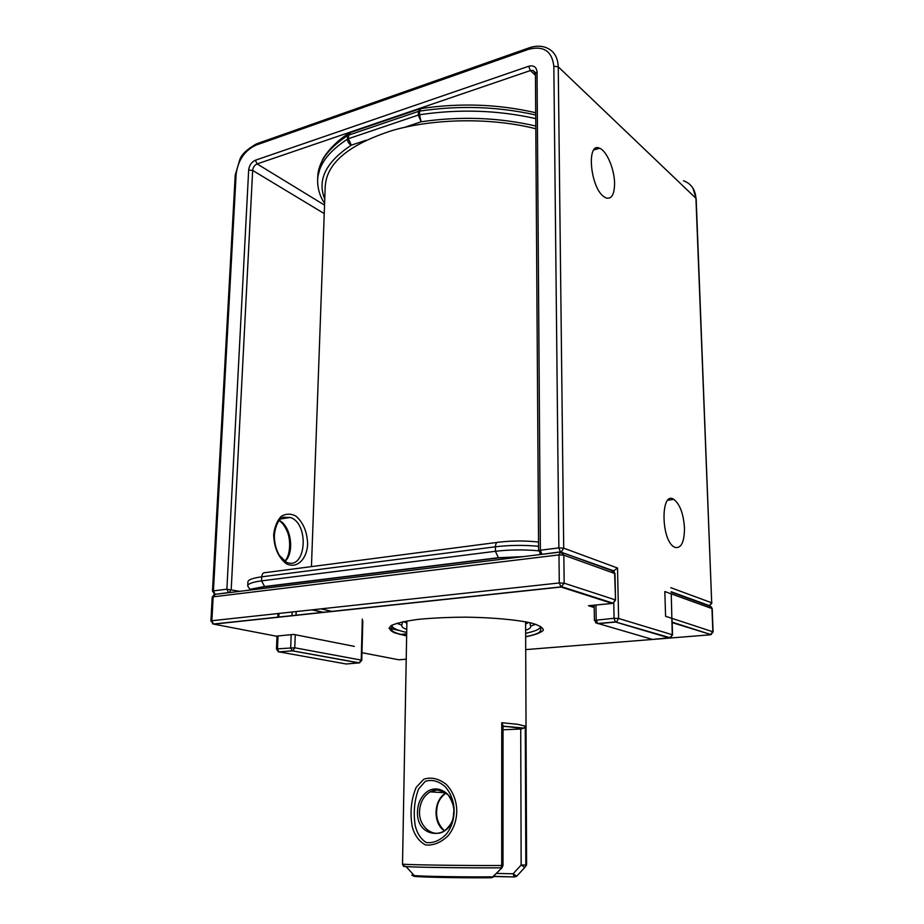 <?xml version="1.0" encoding="UTF-8"?>
<svg xmlns="http://www.w3.org/2000/svg" width="924" height="924" viewBox="0 0 924 924"><rect width="100%" height="100%" fill="white"/><g stroke="black" fill="none" stroke-linecap="round" stroke-linejoin="round"><path stroke-width="1.39" d="M675.005 547.424C681.242 548.613 684.395 542.111 684.488 527.939C683.471 513.698 679.914 504.181 673.804 499.376C660.568 490.298 660.81 540.113 674.208 547.008L675.005 547.424M603.453 196.35L605.89 197.909C611.572 199.468 614.46 194.583 614.576 183.264C614.46 169.138 606.652 150.693 599.584 148.244C586.463 141.568 589.974 186.255 603.453 196.35M671.251 593.878L672.256 634.73L618.606 618.468L617.521 568.029L563.709 548.163L558.246 66.817C557.773 56.503 553.303 49.954 544.848 47.17C540.17 45.738 535.1 45.9 529.66 47.667L528.609 49.307L256.156 145.068C244.641 150.45 237.976 160.175 236.128 174.255L213.432 590.875L226.877 589.212L248.672 170.004L252.656 170.42L324.243 213.594M613.444 571.009L617.521 568.029M535.816 128.759C491.753 117.533 435.065 118.272 392.896 130.307C349.676 144.144 327.154 162.508 325.34 185.401M354.354 646.384L293.74 634.418L276.103 636.139L213.814 624.139L561.064 587.04L612.242 603.43L588.507 605.74L594.19 607.484M590.17 605.578L588.507 605.74M416.181 787.375L423.873 779.163C431.173 776.853 438.553 778.539 446.026 784.199C459.344 797.666 460.51 820.755 448.001 835.85C440.933 842.607 433.46 845.645 425.583 844.975C419.092 841.441 414.668 835.446 412.3 826.992C409.771 812.797 411.065 799.595 416.181 787.375M524.786 867.359L521.148 865.014L520.72 729.001L524.07 728.077L525.282 726.102L525.837 865.014L521.148 865.014L513.12 873.781L514.206 876.807L516.747 876.148L524.936 867.301L516.747 876.148L513.12 873.781L496.846 873.434M493.97 875.606L493.647 876.899L492.815 876.83L502.263 867.486M418.514 789.154C414.368 800.403 413.247 812.462 415.176 825.34C416.967 833.194 420.663 838.934 426.276 842.549C433.402 843.312 440.101 840.494 446.384 834.095C457.218 820.073 456.525 799.537 445.137 786.624C438.565 780.988 431.935 779.232 425.248 781.346L418.514 789.154M520.72 729.001L503.014 729.787M503.014 725.444L501.755 722.73L501.709 865.488C463.074 865.73 399.676 864.749 402.517 863.998C402.24 864.968 403.442 865.846 406.133 866.62C416.308 867.37 469.253 868.063 501.143 867.832L501.709 865.488L502.991 865.453L503.014 725.444M291.187 634.673L290.679 647.632L292.123 650.75L359.424 662.878L361.781 660.314L361.226 660.094L359.009 662.958L292.434 650.842L278.909 651.928L277.466 648.833L277.997 635.955M359.736 662.82L346.188 663.998L278.066 651.686M273.666 534.661C274.093 547.643 278.24 557.276 286.105 563.582C296.465 569.276 306.722 559.782 307.646 544.317C307.242 531.82 303.245 522.36 295.668 515.938C290.575 513.444 285.712 513.605 281.081 516.458C277.061 520.847 274.59 526.923 273.666 534.661M229.291 592.619L231.219 589.397L252.656 170.42C253.06 167.267 254.55 165.096 257.126 163.918L530.33 70.582L535.458 75.306M215.361 594.305L228.517 592.573L226.877 589.212L239.801 591.337M296.165 611.561L296.015 615.349M295.264 634.719L294.756 647.782L277.466 648.833L276.461 649.098L278.909 651.928L292.862 650.75L294.756 647.782L361.226 660.094L362.312 619.022M391.199 625.548L391.938 625.71M672.025 618.364L672.545 634.915L669.496 638.057L615.673 622.06L597.805 623.654L596.188 619.9L595.934 605.012M670.2 637.756L652.494 639.42L595.622 622.788M692.861 188.022L696.165 198.752L711.699 602.794L695.934 198.29L558.246 66.817L553.834 66.262C552.067 51.166 543.659 45.507 528.609 49.307M671.194 592.157L709.135 605.925L711.699 602.794L670.778 587.687M248.672 170.004C249.284 165.269 251.524 162.012 255.382 160.233L528.701 66.262C533.714 65.05 536.498 66.955 537.04 71.968L540.367 550.219L538.6 550.854L541.903 554.169L540.367 550.219L558.87 547.909L553.834 66.262M324.543 205.128L257.126 163.918L255.382 160.233M535.654 72.892L533.079 70.409L530.33 70.582L528.701 66.262M696.165 198.752L695.934 198.29C695.287 189.466 691.14 183.61 683.529 180.746M672.545 634.915L670.397 637.826L615.407 621.933L614.067 618.283L594.409 620.385L597.539 623.527L616.62 621.794L618.606 618.468L614.067 618.283L613.755 602.956M292.088 612L291.938 615.788M278.794 617.197L278.944 613.432M399.815 634.476L400.554 634.407M280.653 518.953L290.263 517.452L283.298 517.244C282.132 517.428 275.906 520.639 274.382 535.1C274.116 545.726 278.251 554.019 279.776 555.832L286.509 562.289C306.098 570.836 309.794 523.492 290.263 517.452L281.924 517.983M279.267 520.385C291.164 526.333 294.825 552.437 285.019 561.411M214.125 593.936L214.911 594.294M215.073 594.213L213.432 590.875L212.474 591.221L215.073 594.213M212.474 591.221L235.216 175.11L236.128 174.255M528.921 47.921L257.507 143.486L256.156 145.068M537.04 71.968L535.446 73.527L538.6 550.854M563.709 548.163L558.87 547.909L560.394 551.905L561.399 551.824L563.709 548.163M560.637 552.021L613.871 570.905M539.812 553.349L542.157 554.284L560.394 551.905M348.082 133.83C332.143 143.809 322.719 158.293 322.257 160.418L317.752 176.738C318.306 161.943 328.263 148.233 347.609 135.609L347.493 139.143C328.136 151.709 318.179 165.35 317.625 180.088C317.556 188.588 319.877 196.362 324.613 203.419M403.869 621.529L406.86 623.319M525.606 624.15L528.62 622.406M396.743 623.273L401.709 625.144M530.734 626.045L535.724 624.243M332.34 611.469L320.871 608.87M522.048 556.779L498.452 557.934L495.426 551.293L495.437 546.789L261.711 576.83C262.058 573.827 263.271 572.418 265.35 572.637L497.008 542.423M253.523 589.651C255.301 588.426 259.032 587.456 264.714 586.74L498.452 557.934M538.577 546.28C523.781 544.952 509.401 545.114 495.437 546.789C495.622 543.451 496.638 541.926 498.463 542.226C511.688 540.644 525.051 540.575 538.542 542.042M366.1 140.229L351.293 145.184L348.429 138.704L347.493 139.143C347.655 141.915 348.914 143.936 351.293 145.184C325.849 162.081 317.001 180.041 324.763 199.087M535.793 126.045C498.706 117.452 460.487 116.043 421.113 121.795L419.531 114.749L418.295 115.05L418.364 111.411L348.544 135.17L350.727 132.421L418.999 109.113M404.839 127.246L421.113 121.795L418.295 115.05L348.429 138.704L348.544 135.17L347.609 135.609L349.526 132.663M535.747 118.619C498.001 110.141 459.263 108.859 419.531 114.749L419.588 111.111C459.297 105.186 498.013 106.491 535.724 114.992M264.714 586.74L261.527 580.873L261.711 576.83C252.795 578.043 248.198 579.718 247.909 581.866L247.713 585.828C248.013 583.714 252.61 582.062 261.527 580.873L495.426 551.293C509.413 549.641 523.804 549.48 538.6 550.796M420.189 108.593L418.364 111.411L419.588 111.111L420.87 108.582C460.221 102.737 498.51 104.123 535.712 112.751M214.241 594.559L212.208 597.17L213.167 596.835L211.873 620.732L559.286 582.952L561.064 587.04L564.16 583.183L615.176 599.826L613.051 603.176M559.898 552.136L215.419 594.317L213.167 596.835L558.985 554.897L559.286 582.952L564.16 583.183L563.836 555.151L614.633 573.457L615.546 600.08L613.12 603.199L561.988 586.786L213.456 624.023L211.873 620.732L210.903 621.032L213.814 624.139L212.612 623.781M709.135 605.925L712.196 608.731L713.097 631.854L665.58 616.262L664.83 591.556L711.954 608.558L712.854 631.681L710.244 634.811L525.71 649.607M562.982 552.875L611.572 570.512L614.991 573.746L613.906 571.459M406.664 633.852L399.849 634.476M323.839 612.381L312.335 609.805M406.629 635.989L394.467 632.801C389.443 630.411 388.38 627.974 391.291 625.49C396.65 623.088 405.682 621.044 418.387 619.346C432.836 617.971 448.798 617.244 466.285 617.163C492.515 617.544 516.285 619.704 531.173 622.984C539.281 625.317 543.324 627.743 543.324 630.26C540.944 632.721 535.054 634.904 525.664 636.821M406.214 659.193L398.845 659.794L361.977 652.691M672.152 622.614L710.845 634.557M406.699 632.432C397.031 630.364 392.111 628.031 391.926 625.456L391.545 628.805C391.58 630.711 392.134 632.594 406.629 635.816M525.664 636.648C532.224 635.4 536.832 633.945 539.5 632.27L540.852 629.845L540.505 626.495C540.286 629.071 535.331 631.323 525.652 633.263M560.695 552.044L558.985 554.897L563.836 555.151L560.695 552.044M525.282 726.102L517.417 724.266L501.755 722.73M526.599 864.864L525.479 866.527L526.599 864.864L525.606 621.794M494.155 876.356L514.749 876.968L494.051 876.495M517.036 875.837L514.98 876.853M414.668 875.94C405.393 876.864 456.468 878.112 491.603 877.742L492.111 877.569M404.4 866.088C402.61 866.25 403.199 866.423 406.133 866.62L414.241 875.594C422.949 876.414 465.095 877.095 492.815 876.83L491.603 877.742M412.531 874.982C411.122 875.178 411.7 875.375 414.241 875.594C423.007 877.627 464.379 877.765 492.192 877.569L501.882 867.867L502.991 865.453M444.744 791.995L437.098 789.939L430.122 791.856C423.527 795.98 419.993 802.575 419.531 811.653C418.815 826.957 433.264 838.461 444.444 831.023C454.019 822.268 453.072 818.087 453.903 810.383C453.615 805.37 451.744 800.265 448.267 795.044L441.868 790.563C438.473 789.281 434.557 789.708 430.122 791.856L445.876 792.804M444.594 830.919C432.49 823.388 433.518 799.422 446.084 792.954C441.649 796.245 438.796 800.253 437.526 804.989C435.065 815.58 437.433 824.208 444.652 830.872M453.973 811.341C454.446 840.875 415.985 840.505 417.509 811.607C417.752 804.434 420.12 798.521 424.624 793.901C435.666 782.004 454.712 792.977 453.973 811.341M521.725 728.967C518.965 727.95 512.728 727.072 503.014 726.31M443.404 792.653L444.421 791.799M535.446 73.527L533.079 70.409L535.331 72.476M388.9 628.17L399.133 630.457M361.781 660.314L362.82 620.905M276.461 649.098L277.004 636.047M277.801 617.301L277.962 613.536M671.182 591.741L709.759 605.763L711.93 602.979M235.216 175.11L239.928 159.275C241.765 154.216 247.32 149.053 256.606 143.786M594.409 620.385L594.155 605.185M279.152 520.535C281.901 522.291 284.465 525.629 286.833 530.561C291.141 539.431 290.483 555.59 284.765 561.226M599.584 148.244L593.809 149.954M673.804 499.376L667.913 500.196M317.752 176.738L317.625 180.088M523.319 556.618L498.036 557.75L264.252 586.578L251.236 589.062C250.335 589.87 249.168 588.784 247.713 585.828M402.714 621.771L401.686 625.49C401.744 627.015 403.43 628.32 406.745 629.383M525.641 630.203C528.967 629.198 530.676 627.927 530.757 626.391L529.787 622.661M325.26 185.389L311.446 566.62M311.919 609.852L323.423 612.427M400.023 634.522L406.664 633.91M712.196 608.731L711.249 606.756M671.852 622.048L711.041 634.615L713.097 631.854M212.208 597.17L210.903 621.032M589.778 605.659L594.19 607.022M614.991 573.746L615.546 600.08M406.907 620.963L402.517 863.998M524.07 728.089L503.014 726.125"/></g></svg>
